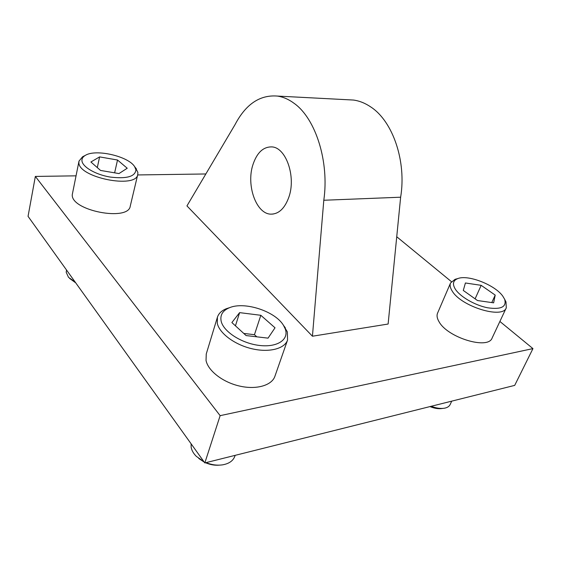 <?xml version="1.0" encoding="UTF-8"?>
<svg xmlns="http://www.w3.org/2000/svg" width="561" height="561" viewBox="0 0 561 561"><rect width="100%" height="100%" fill="white"/><g stroke="black" fill="none" stroke-linecap="round" stroke-linejoin="round"><path stroke-width="0.84" d="M252.836 164.983C256.819 152.816 263.116 146.793 271.727 146.898C285.865 147.213 296.201 176.399 288.929 196.96C284.876 208.271 278.929 214 271.096 214.148C256.405 214.309 246.111 185.642 252.836 164.983M396.732 236.749L451.395 281.636M499.886 321.453L532.95 348.605L220.136 415.659L35.35 176.427L75.987 175.838M137.655 174.948L205.845 173.966M347.525 99.732L353.472 100.047C359.475 100.868 365.288 103.203 370.912 107.053C392.875 121.4 406.606 161.428 400.638 197.206L388.121 324.034L312.435 336.221L323.802 200.256C329.398 161.82 315.724 118.757 294.329 103.49C288.852 99.395 283.214 96.92 277.4 96.071C259.89 94.648 245.753 104.192 234.996 124.696L186.946 205.908L312.435 336.221M220.136 415.659L204.828 462.937L514.696 385.386L532.95 348.605M204.828 462.937L28.05 216.343L35.35 176.427M400.638 197.206L323.802 200.256M502.838 296.215C495.061 284.96 468.211 274.448 457.93 278.536C453.008 280.416 452.166 283.999 455.413 289.301C460.293 296.797 474.992 305.324 487.6 307.786C501.169 309.735 506.842 306.888 504.627 299.251L502.838 296.215M504.83 299.763L505.994 301.937L506.288 307.807C502.747 319.321 461.065 306.474 452.236 291.103C450.181 287.919 449.627 285.212 450.553 282.975L455.062 279.315L456.794 278.845M450.553 282.975L437.559 313.15C436.57 315.513 437.047 318.339 438.99 321.635C447.313 337.547 488.266 350.099 492.144 337.967L506.288 307.807M493.645 302.835L495.209 295.107L481.163 285.332L465.406 282.982L463.295 290.451L477.488 300.535L493.645 302.835M491.78 302.568L495.209 295.107M475.104 298.838L481.163 285.332M431.206 406.283C436.22 408.205 440.658 408.843 444.508 408.198C447.369 407.637 449.263 406.409 450.174 404.502L451.724 401.143M442.818 408.408L442.152 408.492C438.611 409.074 434.558 408.436 429.985 406.585M191.105 443.793L191.147 447.208C191.701 450.392 193.419 453.435 196.308 456.338L203.924 461.682M285.304 329.048L283.494 325.366C275.22 311.229 244.421 301.201 229.379 307.758C222.654 310.577 219.919 315.079 221.174 321.264C223.573 331.817 241.945 343.556 259.701 345.478C277.492 347.561 289.153 339.489 285.304 329.048M283.284 325.029L287.344 331.916L287.562 340.057C284.679 348.732 269.231 352.813 252.05 348.774C234.87 344.819 219.61 333.507 217.317 323.487L217.409 317.245C218.636 313.466 221.623 310.612 226.378 308.697L229.744 307.617M217.409 317.245L206.252 353.991L206.041 360.492C208.103 370.884 222.899 382.343 239.736 386.101C256.573 389.944 271.882 385.379 274.911 376.284L287.562 340.057M268.046 338.143L275.023 327.799L260.823 315.289L239.617 312.631L231.875 322.561L246.097 335.569L268.046 338.143M235.445 325.829L239.617 312.631M256.791 336.824L254.449 334.693L243.769 333.437M254.449 334.693L260.823 315.289M206.048 462.636C211.693 464.88 217.205 465.616 222.591 464.845C229.035 463.695 233.103 460.847 234.814 456.324L235.143 455.357M219.288 465.146C214.709 465.518 210.137 464.725 205.564 462.755M204.26 462.145L198.804 458.512M66.542 270.03L66.184 272.246L68.519 277.351L75.02 281.86M135.923 169.738L134.612 166.624C128.406 156.253 95.636 148.679 85.286 155.404C83.021 156.736 81.906 158.419 81.934 160.446C81.941 166.645 95.37 174.632 110.251 177.073C126.793 179.015 135.348 176.568 135.923 169.738M135.362 167.592L137.866 172.367L137.789 174.387C136.449 189.246 77.635 177.458 78.898 162.269L79.003 161.112L82.607 156.736L84.171 155.958M79.003 161.112L72.264 194.674C70.805 210.698 128.679 221.735 130.264 206.069L137.789 174.387M118.988 173.573L127.235 168.244L117.515 160.018L99.606 156.891L90.903 161.989L100.552 170.446L118.988 173.573M97.305 167.599L99.606 156.891M114.626 172.837L117.515 160.018M75.742 282.87L69.69 278.494M271.096 214.148L273.158 214.043M353.472 100.047L277.4 96.071M457.93 278.536L455.062 279.315M504.627 299.251L505.994 301.937M229.379 307.758L226.378 308.697M283.494 325.366L285.36 327.883M85.286 155.404L82.607 156.736M134.612 166.624L136.428 168.959"/></g></svg>
